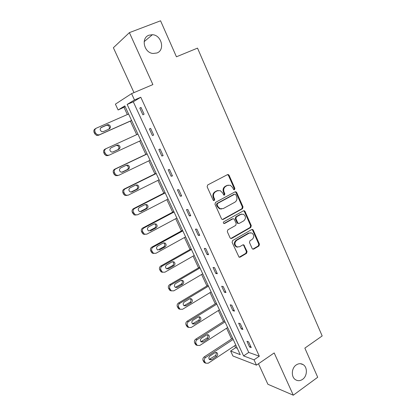<?xml version="1.0" encoding="UTF-8"?>
<svg xmlns="http://www.w3.org/2000/svg" width="416" height="416" viewBox="0 0 416 416"><rect width="100%" height="100%" fill="white"/><g stroke="black" fill="none" stroke-linecap="round" stroke-linejoin="round"><path stroke-width="0.62" d="M296.182 364.978C291.439 368.072 290.971 376.886 295.412 379.652C297.736 381.108 300.134 381.004 302.593 379.34C307.351 376.147 307.694 367.302 303.17 364.629C300.914 363.277 298.584 363.392 296.182 364.978M148.98 35.199C140.676 37.877 144.014 52.853 153.02 53.477L156.926 52.993C165.298 50.138 161.58 34.98 152.402 34.71L148.98 35.199M234.515 189.686L234.884 188.422L229.107 175.313L228.348 174.58L227.479 174.637L207.688 184.959L207.137 186.8L213.106 200.086L213.59 200.574L214.271 200.543L214.656 199.259L213.886 197.548C213.018 195.01 213.6 193.055 215.639 191.677L217.287 190.804L220.288 190.648L222.57 192.91L223.818 195.104L224.474 195.073L224.853 193.799L224.094 192.093C223.241 189.582 223.813 187.642 225.815 186.285L227.443 185.422L230.313 185.245L232.638 187.533L233.386 189.228L233.886 189.722L234.515 189.686M233.927 189.738L234.239 188.51L228.467 175.427L227.469 174.642M213.673 200.606L214.042 199.326L213.273 197.621L213.886 197.548M223.881 195.125L224.219 193.877L223.465 192.182L224.094 192.093M258.476 363.756L267.899 384.27L293.301 395.2L317.704 377.265L304.855 348.114L322.176 335.946L197.517 48.121L176.436 56.794L160.566 20.8L129.397 32.63L113.381 47.731L133.988 92.617M252.153 248.518L252.73 249.132L253.724 249.09L258.955 245.986L259.464 244.192L253.271 230.147L252.652 229.502L251.706 229.554L232.643 240.536L232.112 242.367L239.06 257.197L240.11 257.166L246.558 253.339L247.078 251.524L243.802 244.858L242.793 244.899L239.585 246.776L236.829 246.875C234.4 244.769 234.359 242.59 236.699 240.328L249.231 233.085L251.805 232.955C254.29 235.004 254.374 237.182 252.065 239.481L250 240.687L249.486 242.497L252.153 248.518M125.2 106.704L118.118 109.975L115.398 104.146L131.576 93.642L152.885 84.583L129.397 32.63M131.576 93.642L134.482 99.965L127.156 104.442L243.584 355.904L254.03 359.83L256.469 365.139L232.924 355.987L230.61 351.031L240.235 354.645L124.816 105.877L118.118 109.975M140.795 97.245L133.292 101.795L248.747 352.425L259.314 356.216L140.795 97.245L134.482 99.965M259.314 356.216L254.03 359.83M293.301 395.2L274.191 352.934L256.469 365.139M242.502 208.697L243.027 206.892L236.683 192.504L235.971 191.797L235.071 191.854L215.514 202.384L214.968 204.225L221.52 218.811L222.16 219.471L223.168 219.435L242.502 208.697L241.842 208.744L242.367 206.95L236.033 192.582L235.123 191.823M245.029 211.442L251.295 225.659L250.78 227.458L231.691 238.415L230.662 238.451L230.064 237.822L227.302 231.67L227.838 229.84L235.695 225.394L236.226 223.574L234.411 219.502L233.771 218.842L232.794 218.884L224.572 223.48L223.865 223.506C223.194 222.95 223.174 222.368 223.803 221.764L243.438 210.818L244.369 210.766L245.029 211.442L244.364 211.484L250.619 225.675L251.295 225.659M124.03 107.416L127.343 114.551M130.385 121.098L136.682 134.659M139.651 141.06L145.85 154.404M148.84 160.841L154.903 173.898M157.914 180.372L163.847 193.154M166.868 199.659L172.682 212.17M175.718 218.712L181.402 230.958M184.454 237.526L190.024 249.512M193.086 256.11L198.536 267.842M201.614 274.472L206.944 285.953M210.038 292.609L215.254 303.846M218.358 310.528L223.465 321.526M226.58 328.234L231.582 338.998M234.707 345.732L235.622 347.708L237.292 348.306M235.622 347.708L230.61 351.031M248.747 352.425L243.584 355.904M133.292 101.795L127.156 104.442M249.6 347.032L246.958 341.276L248.596 341.812L251.254 347.599L249.6 347.032L250.666 346.32M241.311 328.994L238.633 323.164L240.24 323.612L242.934 329.472L241.311 328.994L242.388 328.292M232.918 310.726L230.204 304.824L231.785 305.188L234.504 311.116L232.918 310.726L234.01 310.04M224.422 292.235L221.676 286.26L223.22 286.53L225.976 292.536L224.422 292.235L225.529 291.559M215.816 273.515L213.034 267.462L214.547 267.634L217.339 273.718L215.816 273.515L216.939 272.844M207.106 254.55L204.287 248.425L205.764 248.503L208.588 254.66L207.106 254.55L208.239 253.9M198.281 235.352L195.426 229.143L196.867 229.122L199.727 235.362L198.281 235.352L199.43 234.707M189.342 215.904L186.456 209.617L187.855 209.492L190.757 215.816L189.342 215.904L190.507 215.275M180.289 196.206L177.367 189.836L178.729 189.613L181.667 196.014L180.289 196.206L181.475 195.593M171.122 176.254L168.158 169.801L169.478 169.468L172.458 175.952L171.122 176.254L172.318 175.651M161.834 156.042L158.829 149.505L160.113 149.063L163.129 155.631L161.834 156.042L163.046 155.454M152.422 135.559L149.38 128.939L150.618 128.383L153.676 135.044L152.422 135.559L153.655 134.992M142.886 114.811L139.802 108.103L141.003 107.432L144.097 114.176L142.886 114.811M139.802 108.103L141.055 107.552M228.223 185.12L227.443 185.422M223.465 192.182C222.607 189.67 223.184 187.736 225.181 186.378L226.803 185.52M218.145 190.481L217.287 190.804M213.273 197.621C212.404 195.094 212.987 193.138 215.02 191.766L216.668 190.892M222.357 219.539L241.842 208.744M235.784 194.657L235.29 194.168L234.655 194.204L217.506 203.471L217.121 204.755L217.927 206.549L220.064 208.728L223.205 208.593L234.874 202.212C236.844 200.845 237.406 198.916 236.564 196.435L235.784 194.657M221.468 209.03L219.44 208.78L217.308 206.606L216.502 204.812L216.882 203.533L234.005 194.282M230.802 238.508L250.11 227.469L250.619 225.675M232.955 218.811L232.149 218.915L223.943 223.501L224.572 223.48M243.75 220.839C246.116 218.499 245.996 216.294 243.391 214.23L240.88 214.365L236.439 216.845L235.908 218.66L237.718 222.732L238.352 223.387L239.325 223.345L243.75 220.839M241.779 214.042L240.88 214.365M238.498 223.444L237.697 223.408L237.068 222.752L235.258 218.691L235.789 216.882L240.224 214.401M244.364 211.484L243.558 210.761M250.302 232.721L249.231 233.085M237.666 247.146L236.179 246.849C233.756 244.748 233.709 242.57 236.049 240.313L248.56 233.085M239.148 257.239L245.892 253.297L246.412 251.488L243.724 245.456L243.043 244.795M252.803 249.163L258.268 245.965L258.778 244.171L252.595 230.157L251.878 229.471M131.591 120.474L99.45 134.774L97.464 134.841L95.685 133.245L95.056 131.924C94.448 130.255 94.864 129.007 96.309 128.18L128.586 114.005M131.622 120.546L98.493 135.288L96.512 135.361L94.749 133.77L94.12 132.46C93.512 130.796 93.928 129.553 95.363 128.731L95.8 128.471M108.8 129.184C109.949 127.577 109.611 126.266 107.786 125.258L106.324 125.336L100.797 127.769M103.366 131.596L109.299 128.965C111.02 127.436 110.854 126.012 108.789 124.691L107.318 124.769L101.369 127.39C99.642 128.887 99.793 130.312 101.821 131.659L103.366 131.596M140.878 140.494L109.164 155.168L107.058 155.215L105.451 153.707L104.832 152.402C104.229 150.753 104.64 149.505 106.064 148.663L137.914 134.103L105.076 149.1C103.657 149.942 103.246 151.185 103.849 152.828L104.468 154.123L106.064 155.62L108.16 155.574M112.627 152.095L117.837 149.687C119.501 148.221 119.371 146.827 117.452 145.506L116.137 145.475M113.027 151.96L118.882 149.256C120.557 147.784 120.427 146.38 118.492 145.054L116.927 145.111L111.056 147.805C109.382 149.25 109.491 150.649 111.389 152.001L112.876 152.022M147.061 153.826L114.66 169.213C113.261 170.066 112.856 171.309 113.454 172.931L114.062 174.21L115.513 175.625L117.707 175.604M150.046 160.259L118.752 175.302L116.548 175.328L115.092 173.904L114.478 172.614C113.88 170.986 114.286 169.738 115.695 168.88L147.124 153.951M121.748 172.255L127.254 169.614C128.872 168.194 128.778 166.821 126.974 165.5L126.079 165.355M122.569 172.058L128.341 169.286C129.969 167.856 129.875 166.483 128.06 165.152L126.412 165.199L120.619 167.955C118.992 169.354 119.07 170.732 120.843 172.084L122.569 172.058L121.95 172.24M156.104 173.311L124.124 189.067C122.741 189.935 122.346 191.173 122.933 192.78L123.536 194.043L124.857 195.38L126.979 195.447M159.104 179.78L128.222 195.177L125.934 195.182L124.608 193.84L123.999 192.572C123.412 190.954 123.812 189.712 125.2 188.838L156.213 173.55M130.894 192.098L136.557 189.285C138.128 187.907 138.065 186.555 136.37 185.24L135.684 185.068M131.981 191.896L137.68 189.062C139.261 187.673 139.199 186.316 137.493 184.995L135.777 185.021L130.062 187.845C128.482 189.212 128.523 190.564 130.192 191.911L131.981 191.896L130.915 192.104M165.027 192.551L133.468 208.666C132.106 209.55 131.711 210.787 132.293 212.373L134.092 214.885L136.042 215.056M168.048 199.056L137.566 214.802L135.21 214.791L133.401 212.269C132.818 210.673 133.214 209.43 134.581 208.541L165.194 192.899M139.974 211.671L145.735 208.707C147.264 207.366 147.228 206.034 145.631 204.729L145.106 204.558M141.279 211.484L146.905 208.582C148.439 207.23 148.403 205.899 146.801 204.584L145.023 204.599L139.381 207.485C137.842 208.816 137.862 210.153 139.433 211.484L141.279 211.484L140.135 211.593M173.846 211.557L142.693 228.02C141.346 228.914 140.962 230.152 141.534 231.722L143.229 234.146L145.012 234.4M176.878 218.093L146.791 234.177L144.383 234.151L142.683 231.712C142.106 230.136 142.496 228.894 143.848 227.994L174.06 212.014M217.506 190.575L216.783 190.876M148.949 230.979L154.804 227.89C156.291 226.574 156.281 225.269 154.768 223.969L154.393 223.818M150.457 230.828L156.01 227.864C157.503 226.543 157.492 225.228 155.974 223.922L154.149 223.928L148.585 226.881C147.087 228.181 147.082 229.492 148.569 230.818L149.276 230.838M182.556 230.329L151.804 247.13C150.472 248.04 150.093 249.272 150.66 250.827L152.256 253.172L153.899 253.484M185.604 236.891L155.906 253.308L153.452 253.271L151.845 250.916C151.278 249.356 151.663 248.118 153 247.203L182.816 230.89M157.836 250.026L163.758 246.834C165.204 245.544 165.214 244.254 163.784 242.97L163.55 242.856M159.52 249.928L165.001 246.901C166.457 245.606 166.468 244.312 165.032 243.017L163.166 243.017L157.669 246.028C156.213 247.307 156.187 248.602 157.596 249.907L158.298 249.839M191.157 248.872L160.8 266.001C159.489 266.926 159.11 268.159 159.671 269.693L161.179 271.96L162.703 272.314M194.22 255.466L164.902 272.194L162.417 272.158L160.898 269.88C160.337 268.336 160.716 267.098 162.032 266.167L191.469 249.538M166.629 268.83L172.598 265.543C174.013 264.274 174.039 263.006 172.682 261.732L172.567 261.669M168.475 268.788L173.883 265.704C175.297 264.43 175.328 263.151 173.966 261.872L172.068 261.867L166.644 264.935C165.225 266.193 165.183 267.467 166.514 268.762L168.475 268.788L167.216 268.606M199.659 267.192L169.681 284.643C168.392 285.579 168.017 286.806 168.568 288.324L170.004 290.524L171.423 290.904M202.732 273.816L173.789 290.852L171.272 290.81L169.832 288.605C169.281 287.076 169.655 285.839 170.95 284.898L200.013 267.956M175.339 287.388L181.334 284.024C182.712 282.771 182.759 281.518 181.464 280.259L182.78 280.493L180.861 280.483L175.505 283.613C174.122 284.851 174.065 286.109 175.334 287.388L177.31 287.414L182.65 284.274C184.033 283.02 184.08 281.757 182.78 280.493M208.057 285.288L178.459 303.051C177.18 303.997 176.816 305.224 177.356 306.727L178.724 308.859L180.06 309.26M211.141 291.938L182.567 309.28L180.029 309.239L178.656 307.096C178.11 305.583 178.48 304.351 179.764 303.399L208.458 286.156M183.955 305.718L189.961 302.276C191.277 301.101 191.365 299.879 190.221 298.62M186.04 305.812L191.313 302.619C192.665 301.376 192.722 300.134 191.485 298.886L189.545 298.875L184.262 302.052C182.905 303.28 182.837 304.522 184.049 305.786L186.04 305.812L184.714 305.453M216.351 303.17L187.127 321.235C185.864 322.197 185.505 323.419 186.04 324.906L187.346 326.976L188.614 327.387M219.45 309.847L191.235 327.48L188.687 327.439L187.377 325.364C186.836 323.866 187.2 322.634 188.469 321.672L216.798 304.132M192.488 323.82L198.489 320.31C199.737 319.197 199.862 318.016 198.864 316.768M194.667 323.981L199.872 320.736C201.193 319.509 201.261 318.282 200.08 317.049L198.125 317.039L192.904 320.273C191.584 321.485 191.5 322.712 192.66 323.96L194.667 323.981L193.305 323.539M224.546 320.84L195.686 339.196C194.444 340.168 194.085 341.39 194.615 342.862L195.863 344.869L196.882 345.28M227.656 327.543L199.794 345.457L197.236 345.42L195.988 343.403C195.452 341.926 195.811 340.699 197.064 339.716L225.035 321.896M200.928 341.702L206.908 338.125C208.099 337.074 208.255 335.93 207.381 334.693M203.185 341.936L208.322 338.634C209.617 337.423 209.695 336.206 208.567 334.989L206.601 334.979L201.448 338.27C200.153 339.472 200.06 340.683 201.167 341.916L203.185 341.936L201.786 341.401M232.648 338.302L204.147 356.944C202.92 357.926 202.566 359.148 203.091 360.604L204.287 362.554L205.166 362.95M235.768 345.025L208.255 363.215L205.691 363.189L204.495 361.228C203.965 359.762 204.318 358.535 205.556 357.547L233.178 339.446M209.284 359.367L215.228 355.722C216.356 354.734 216.544 353.626 215.79 352.409M211.604 359.668L216.679 356.32C217.937 355.118 218.026 353.912 216.944 352.711L214.973 352.711L209.882 356.049C208.619 357.24 208.52 358.441 209.581 359.653L211.604 359.668L210.174 359.055M234.239 188.51L234.884 188.422M214.042 199.326L214.656 199.259M224.219 193.877L224.853 193.799M225.181 186.378L225.815 186.285M215.02 191.766L215.639 191.677M228.467 175.427L229.107 175.313M222.534 219.461L223.168 219.435M236.033 192.582L236.683 192.504M242.367 206.95L243.027 206.892M216.882 203.533L217.506 203.471M216.502 204.812L217.121 204.755M217.308 206.606L217.927 206.549M250.11 227.469L250.78 227.458M231.046 238.404L231.691 238.415M232.149 218.915L232.794 218.884M235.789 216.882L236.439 216.845M235.258 218.691L235.908 218.66M237.068 222.752L237.718 222.732M236.049 240.313L236.699 240.328M243.724 245.456L244.384 245.482M246.412 251.488L247.078 251.524M245.892 253.297L246.558 253.339M239.45 257.114L240.11 257.166M252.595 230.157L253.271 230.147M258.778 244.171L259.464 244.192M258.268 245.965L258.955 245.986M253.048 249.059L253.724 249.09M99.45 134.774L98.493 135.288M95.056 131.924L94.12 132.46M95.685 133.245L94.749 133.77M101 127.598L101.369 127.39M106.324 125.336L107.318 124.769M106.064 148.663L105.076 149.1M104.832 152.402L103.849 152.828M105.451 153.707L104.468 154.123M117.837 149.687L118.882 149.256M115.695 168.88L114.66 169.213M114.478 172.614L113.454 172.931M115.092 173.904L114.062 174.21M127.254 169.614L128.341 169.286M125.2 188.838L124.124 189.067M123.999 192.572L122.933 192.78M124.608 193.84L123.536 194.043M136.557 189.285L137.68 189.062M134.581 208.541L133.468 208.666M133.401 212.269L132.293 212.373M133.999 213.522L132.886 213.621M145.735 208.707L146.905 208.582M143.848 227.994L142.693 228.02M142.683 231.712L141.534 231.722M143.276 232.955L142.121 232.955M154.804 227.89L156.01 227.864M153 247.203L151.804 247.13M151.845 250.916L150.66 250.827M152.428 252.138L151.237 252.044M163.758 246.834L165.001 246.901M162.032 266.167L160.8 266.001M160.898 269.88L159.671 269.693M161.47 271.086L160.243 270.894M172.598 265.543L173.883 265.704M170.95 284.898L169.681 284.643M169.832 288.605L168.568 288.324M170.404 289.796L169.135 289.51M176.015 287.144L177.31 287.414M181.334 284.024L182.65 284.274M179.764 303.399L178.459 303.051M178.656 307.096L177.356 306.727M179.223 308.272L177.918 307.902M189.961 302.276L191.313 302.619M188.469 321.672L187.127 321.235M187.377 325.364L186.04 324.906M187.933 326.524L186.592 326.066M198.489 320.31L199.872 320.736M197.064 339.716L195.686 339.196M195.988 343.403L194.615 342.862M196.534 344.552L195.161 344.006M206.908 338.125L208.322 338.634M205.556 357.547L204.147 356.944M204.495 361.228L203.091 360.604M205.036 362.362L203.632 361.733M215.228 355.722L216.679 356.32M227.713 174.699L228.348 174.58M235.321 191.88L235.971 191.797M219.44 208.78L220.064 208.728M237.697 223.408L238.352 223.387M243.703 210.813L244.369 210.766M236.179 246.849L236.829 246.875M243.142 244.837L243.802 244.858M251.982 229.512L252.652 229.502M144.149 41.657L152.402 34.71M300.44 363.698L303.17 364.629M97.464 134.841L96.512 135.361M107.786 125.258L108.789 124.691M107.058 155.215L106.064 155.62M117.452 145.506L118.492 145.054M116.548 175.328L115.513 175.625M126.974 165.5L128.06 165.152M125.934 195.182L124.857 195.38M136.37 185.24L137.493 184.995M135.21 214.791L134.092 214.885M145.631 204.729L146.801 204.584M144.383 234.151L143.229 234.146M154.768 223.969L155.974 223.922M153.452 253.271L152.256 253.172M163.784 242.97L165.032 243.017M162.417 272.158L161.179 271.96M172.682 261.732L173.966 261.872M171.272 290.81L170.004 290.524M180.029 309.239L178.724 308.859M190.33 298.605L191.485 298.886M188.687 327.439L187.346 326.976M199.072 316.748L200.08 317.049M197.236 345.42L195.863 344.869M207.693 334.682L208.567 334.989M205.691 363.189L204.287 362.554M216.185 352.409L216.944 352.711"/></g></svg>
